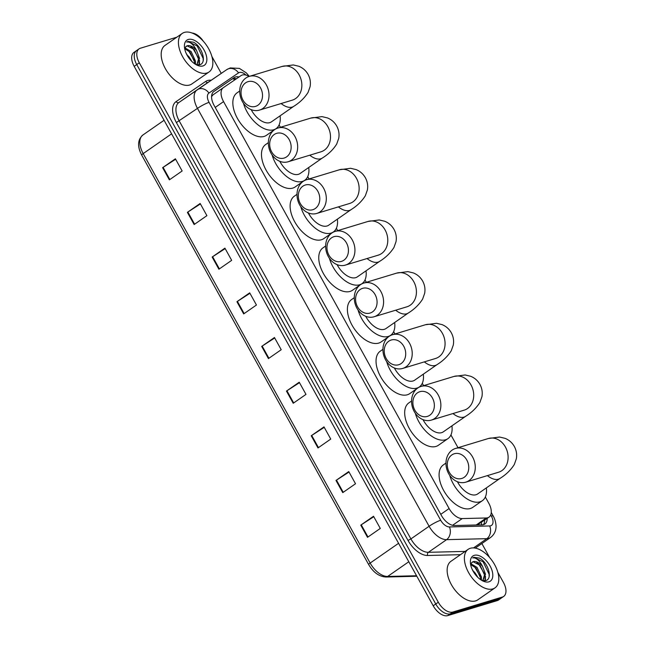 <?xml version="1.0" encoding="UTF-8"?>
<svg xmlns="http://www.w3.org/2000/svg" width="648" height="648" viewBox="0 0 648 648"><rect width="100%" height="100%" fill="white"/><g stroke="black" fill="none" stroke-linecap="round" stroke-linejoin="round"><path stroke-width="0.97" d="M477.325 524.961L489.005 517.145A14.086 7.898 55.2 0 0 488.778 503.213L485.344 497.008M249.075 76.448A14.086 7.898 55.2 0 0 241.04 75.614L223.366 87.658A14.086 7.898 55.2 0 0 223.333 87.683A14.086 7.898 55.2 0 0 223.56 101.615L449.113 508.534A14.086 7.898 55.2 0 0 462.226 518.578L486.251 517.987A14.086 7.898 55.2 0 0 487.709 517.768A14.086 7.898 55.2 0 0 489.005 517.145M223.301 87.707L212.957 94.9L211.58 96.617M458.015 447.711L450.935 434.946M423.606 385.641L422.294 383.276M394.972 333.979L393.652 331.606M366.331 282.309L365.01 279.936M337.689 230.639L336.377 228.266M309.047 178.97L307.735 176.596M280.406 127.3L279.094 124.926M238.991 77.007A14.086 7.898 55.2 0 0 234.228 77.582L213.905 91.433A14.086 7.898 55.2 0 0 213.864 91.457A14.086 7.898 55.2 0 0 214.091 105.397L441.401 515.476A14.086 7.898 55.2 0 0 454.515 525.52L482.144 524.848A14.086 7.898 55.2 0 0 483.611 524.621A14.086 7.898 55.2 0 0 484.898 523.997A14.086 7.898 55.2 0 0 487.183 518.408M484.631 520.19A14.086 7.898 -124.8 0 1 483.465 524.661M497.842 572.354L503.464 582.487A14.086 7.898 -124.8 0 1 503.69 596.427A14.086 7.898 -124.8 0 1 502.394 597.043L452.879 612.044A14.086 7.898 -124.8 0 1 438.307 602.227L139.296 62.791A14.086 7.898 -124.8 0 1 139.069 48.859A14.086 7.898 -124.8 0 1 140.357 48.236L176.847 37.179M211.888 56.473L221.26 73.378M481.869 543.542L489.596 557.483M192.108 33.032A14.086 7.898 -124.8 0 1 203.383 41.302M503.69 596.427L501.131 598.201A14.086 7.898 -124.8 0 1 499.843 598.817L450.328 613.826A14.086 7.898 -124.8 0 1 435.756 604.009L136.736 64.565A14.086 7.898 -124.8 0 1 136.509 50.633A14.086 7.898 -124.8 0 1 137.805 50.009M213.5 91.741L231.668 79.356A14.086 7.898 -124.8 0 1 236.399 78.773M136.509 50.633L133.958 52.407A14.086 7.898 -124.8 0 0 134.185 66.347L433.204 605.783A14.086 7.898 -124.8 0 0 447.776 615.6L497.291 600.599A14.086 7.898 -124.8 0 0 498.579 599.975L501.131 598.201A14.086 7.898 -124.8 0 1 499.843 598.817L450.328 613.826A14.086 7.898 -124.8 0 1 435.756 604.009L136.736 64.565A14.086 7.898 -124.8 0 1 136.509 50.633L139.069 48.859M212.155 257.037L224.921 248.152L231.676 260.342L218.911 269.22L212.155 257.037A3.758 0.559 151 0 1 212.625 256.721L219.38 268.896M187.385 212.358L200.159 203.472L206.906 215.663L194.141 224.54L187.385 212.358A3.758 0.559 151 0 1 187.863 212.034L194.611 224.216M162.616 167.67L175.389 158.792L182.145 170.975L169.371 179.861L162.616 167.67A3.758 0.559 151 0 1 163.094 167.354L169.841 179.528M286.457 391.084L299.23 382.207L305.986 394.389L293.212 403.267L286.457 391.084A3.758 0.559 151 0 1 286.934 390.768L293.682 402.943M311.226 435.764L323.992 426.886L330.747 439.069L317.982 447.954L311.226 435.764A3.758 0.559 151 0 1 311.696 435.448L318.452 447.622M335.996 480.452L348.762 471.566L355.517 483.756L342.752 492.634L335.996 480.452A3.758 0.559 151 0 1 336.466 480.128L343.221 492.31M360.758 525.131L373.531 516.254L380.287 528.436L367.513 537.322L360.758 525.131A3.758 0.559 151 0 1 361.236 524.815L367.983 536.99M236.925 301.717L249.691 292.839L256.446 305.022L243.672 313.907L236.925 301.717A3.758 0.559 151 0 1 237.395 301.401L244.142 313.575M261.687 346.405L274.46 337.519L281.216 349.709L268.442 358.587L261.687 346.405A3.758 0.559 151 0 1 262.165 346.081L268.912 358.263M274.712 337.981L262.165 346.081M249.942 293.293L237.395 301.401M373.783 516.707L361.236 524.815M349.013 472.028L336.466 480.128M324.251 427.34L311.696 435.448M299.481 382.66L286.934 390.768M175.64 159.246L163.094 167.354M200.41 203.926L187.863 212.034M225.172 248.613L212.625 256.721M470.335 548.281A23.482 13.163 -124.8 0 1 493.565 562.837A23.482 13.163 -124.8 0 1 494.999 587.866A23.482 13.163 -124.8 0 1 492.853 588.902A23.482 13.163 -124.8 0 1 469.63 574.347A23.482 13.163 -124.8 0 1 468.188 549.31A23.482 13.163 -124.8 0 1 470.335 548.281M474.344 571.933A23.482 13.163 -124.8 0 1 477.73 577.271M494.999 587.866L477.762 599.854A23.482 13.163 -124.8 0 1 475.616 600.89A23.482 13.163 -124.8 0 1 452.385 586.335A23.482 13.163 -124.8 0 1 450.951 561.306L468.188 549.31M482.825 580.608L484.493 574.93L480.087 565.283L473.113 561.767L471.728 562.642L470.683 564.821M471.728 562.642A10.611 5.954 -124.8 0 1 472.343 562.1A10.611 5.954 -124.8 0 1 473.315 561.63A10.611 5.954 -124.8 0 1 482.525 566.393L485.506 574.225L482.792 580.689M482.695 580.665L483.359 580.292M480.452 579.555L480.443 577.757L476.029 568.102L470.732 564.578M481.262 580.09L481.456 577.052L477.041 567.397L470.966 563.784M476.45 575.918L472.214 569.422M481.885 580.462L485.465 580.657C493.282 579.288 488.098 562.415 479.512 558.114L473.963 557.312L472.659 557.944L473.882 557.839C477.033 558.309 479.917 561.16 482.525 566.393M488.932 581.831A15.309 8.586 -124.8 0 1 483.254 581.159A15.309 8.586 -124.8 0 1 470.391 562.658A15.309 8.586 -124.8 0 1 474.255 555.344A15.309 8.586 -124.8 0 1 490.091 566.012A15.309 8.586 -124.8 0 1 488.932 581.831M481.561 580.276L481.44 579.101M485.368 580.681L485.498 576.283M480.249 576.437L475.033 567.47L472.813 565.412M484.923 580.762L485.117 577.919M484.307 573.618L479.091 564.651L476.863 562.594M489.167 576.509L489.102 574.274L483.141 561.832L473.85 557.393L472.692 557.92M466.795 460.007A12.911 10.522 -106.9 0 0 451.826 454.945A12.911 10.522 -106.9 0 0 449.242 472.214A12.911 10.522 -106.9 0 0 464.211 477.284A12.911 10.522 -106.9 0 0 466.795 460.007M448.651 473.648A17.609 14.345 73.1 0 1 455.52 448.465A17.609 14.345 73.1 0 1 472.595 456.994A17.609 14.345 73.1 0 1 465.734 482.177A17.609 14.345 73.1 0 1 448.651 473.648M457.431 481.723A17.609 9.874 55.2 0 0 476.037 494.732A17.609 9.874 55.2 0 0 477.649 493.954L499.997 478.41C506.056 474.652 510.827 470.011 514.31 464.495L516.326 458.8C517.104 454.507 516.448 450.409 514.35 446.496C512.163 442.681 509.069 439.968 505.067 438.34L499.559 437.036L488.357 438.518L455.52 448.465M486.348 487.912A25.831 14.483 -124.8 0 1 482.347 500.702A25.831 14.483 -124.8 0 1 479.982 501.836A25.831 14.483 -124.8 0 1 449.728 475.381M482.347 500.702L472.765 507.36A25.831 14.483 -124.8 0 1 470.399 508.502A25.831 14.483 -124.8 0 1 444.852 492.488A25.831 14.483 -124.8 0 1 443.273 464.956L445.978 463.069M432.394 397.937A12.911 10.522 -106.9 0 0 417.425 392.874A12.911 10.522 -106.9 0 0 414.833 410.152A12.911 10.522 -106.9 0 0 429.81 415.214A12.911 10.522 -106.9 0 0 432.394 397.937M414.25 411.577A17.609 14.345 73.1 0 1 421.111 386.402A17.609 14.345 73.1 0 1 438.194 394.932A17.609 14.345 73.1 0 1 431.325 420.106A17.609 14.345 73.1 0 1 414.25 411.577M423.023 419.653A17.609 9.874 55.2 0 0 441.636 432.661A17.609 9.874 55.2 0 0 443.248 431.884L465.596 416.348C471.655 412.582 476.426 407.948 479.909 402.424L481.926 396.73C482.703 392.445 482.039 388.338 479.949 384.426C477.762 380.611 474.668 377.897 470.667 376.277L465.151 374.965L453.948 376.448L421.111 386.402M451.94 425.841A25.831 14.483 -124.8 0 1 447.938 438.631A25.831 14.483 -124.8 0 1 445.573 439.773A25.831 14.483 -124.8 0 1 415.328 413.311M447.938 438.631L438.364 445.298A25.831 14.483 -124.8 0 1 435.999 446.432A25.831 14.483 -124.8 0 1 410.451 430.426A25.831 14.483 -124.8 0 1 408.864 402.886L411.569 401.007M403.753 346.267A12.911 10.522 -106.9 0 0 388.784 341.204A12.911 10.522 -106.9 0 0 386.192 358.482A12.911 10.522 -106.9 0 0 401.169 363.544A12.911 10.522 -106.9 0 0 403.753 346.267M385.609 359.907A17.609 14.345 73.1 0 1 392.469 334.733A17.609 14.345 73.1 0 1 409.552 343.262A17.609 14.345 73.1 0 1 402.683 368.437A17.609 14.345 73.1 0 1 385.609 359.907M394.381 367.983A17.609 9.874 55.2 0 0 412.995 380.992A17.609 9.874 55.2 0 0 414.607 380.222L436.955 364.678C443.013 360.92 447.784 356.279 451.267 350.754L453.284 345.06C454.062 340.775 453.398 336.668 451.308 332.756C449.121 328.941 446.026 326.228 442.025 324.608L436.517 323.295L425.307 324.778L392.469 334.733M423.298 374.171A25.831 14.483 -124.8 0 1 419.297 386.969A25.831 14.483 -124.8 0 1 416.931 388.103A25.831 14.483 -124.8 0 1 386.686 361.649M417.636 388.128L409.722 393.628A25.831 14.483 -124.8 0 1 407.357 394.762A25.831 14.483 -124.8 0 1 381.81 378.756A25.831 14.483 -124.8 0 1 380.222 351.216L382.936 349.337M375.111 294.597A12.911 10.522 -106.9 0 0 360.142 289.535A12.911 10.522 -106.9 0 0 357.55 306.812A12.911 10.522 -106.9 0 0 372.527 311.874A12.911 10.522 -106.9 0 0 375.111 294.597M356.967 308.246A17.609 14.345 73.1 0 1 363.836 283.063A17.609 14.345 73.1 0 1 380.911 291.592A17.609 14.345 73.1 0 1 374.05 316.767A17.609 14.345 73.1 0 1 356.967 308.246M365.739 316.313A17.609 9.874 55.2 0 0 384.353 329.322A17.609 9.874 55.2 0 0 385.965 328.552L408.313 313.008C414.372 309.25 419.143 304.609 422.626 299.084L424.643 293.39C425.42 289.105 424.764 285.007 422.666 281.086C420.479 277.279 417.385 274.558 413.384 272.938L407.876 271.625L396.665 273.116L363.836 283.063M394.664 322.502A25.831 14.483 -124.8 0 1 390.655 335.3A25.831 14.483 -124.8 0 1 388.29 336.434A25.831 14.483 -124.8 0 1 358.044 309.979M388.994 336.458L381.081 341.958A25.831 14.483 -124.8 0 1 378.716 343.092A25.831 14.483 -124.8 0 1 353.168 327.086A25.831 14.483 -124.8 0 1 351.589 299.546L354.294 297.667M346.469 242.927A12.911 10.522 -106.9 0 0 331.501 237.865A12.911 10.522 -106.9 0 0 328.917 255.142A12.911 10.522 -106.9 0 0 343.886 260.204A12.911 10.522 -106.9 0 0 346.469 242.927M328.325 256.576A17.609 14.345 73.1 0 1 335.194 231.393A17.609 14.345 73.1 0 1 352.269 239.922A17.609 14.345 73.1 0 1 345.408 265.097A17.609 14.345 73.1 0 1 328.325 256.576M337.098 264.643A17.609 9.874 55.2 0 0 355.712 277.652A17.609 9.874 55.2 0 0 357.323 276.882L379.671 261.338C385.73 257.58 390.501 252.939 393.984 247.415L396.001 241.72C396.779 237.435 396.122 233.337 394.024 229.424C391.838 225.609 388.743 222.888 384.742 221.268L379.234 219.956L368.032 221.446L335.194 231.393M366.023 270.832A25.831 14.483 -124.8 0 1 362.013 283.63A25.831 14.483 -124.8 0 1 359.656 284.764A25.831 14.483 -124.8 0 1 329.403 258.309M360.353 284.788L352.439 290.288A25.831 14.483 -124.8 0 1 350.074 291.422A25.831 14.483 -124.8 0 1 324.526 275.416A25.831 14.483 -124.8 0 1 322.947 247.876L325.652 245.997M317.828 191.257A12.911 10.522 -106.9 0 0 302.859 186.195A12.911 10.522 -106.9 0 0 300.275 203.472A12.911 10.522 -106.9 0 0 315.244 208.535A12.911 10.522 -106.9 0 0 317.828 191.257M299.684 204.906A17.609 14.345 73.1 0 1 306.553 179.723A17.609 14.345 73.1 0 1 323.627 188.252A17.609 14.345 73.1 0 1 316.767 213.435A17.609 14.345 73.1 0 1 299.684 204.906M308.456 212.973A17.609 9.874 55.2 0 0 327.07 225.982A17.609 9.874 55.2 0 0 328.682 225.212L351.03 209.669C357.089 205.91 361.859 201.269 365.342 195.745L367.359 190.05C368.137 185.765 367.481 181.667 365.383 177.755C363.196 173.939 360.102 171.218 356.1 169.598L350.592 168.286L339.39 169.776L306.553 179.723M337.381 219.162A25.831 14.483 -124.8 0 1 333.372 231.96A25.831 14.483 -124.8 0 1 331.015 233.094A25.831 14.483 -124.8 0 1 300.761 206.639M331.711 233.118L323.798 238.618A25.831 14.483 -124.8 0 1 321.432 239.752A25.831 14.483 -124.8 0 1 295.885 223.746A25.831 14.483 -124.8 0 1 294.305 196.206L297.011 194.327M289.186 139.595A12.911 10.522 -106.9 0 0 274.217 134.525A12.911 10.522 -106.9 0 0 271.634 151.802A12.911 10.522 -106.9 0 0 286.602 156.865A12.911 10.522 -106.9 0 0 289.186 139.595M271.042 153.236A17.609 14.345 73.1 0 1 277.911 128.053A17.609 14.345 73.1 0 1 294.986 136.582A17.609 14.345 73.1 0 1 288.125 161.765A17.609 14.345 73.1 0 1 271.042 153.236M279.823 161.312A17.609 9.874 55.2 0 0 298.428 174.32A17.609 9.874 55.2 0 0 300.04 173.543L322.388 157.999C328.447 154.24 333.218 149.599 336.701 144.075L338.718 138.38C339.495 134.096 338.839 129.997 336.741 126.085C334.554 122.269 331.46 119.548 327.459 117.928L321.951 116.616L310.748 118.106L277.911 128.053M308.74 167.492A25.831 14.483 -124.8 0 1 304.738 180.29A25.831 14.483 -124.8 0 1 302.373 181.424A25.831 14.483 -124.8 0 1 272.12 154.969M303.07 181.448L295.156 186.948A25.831 14.483 -124.8 0 1 292.791 188.09A25.831 14.483 -124.8 0 1 267.243 172.076A25.831 14.483 -124.8 0 1 265.664 144.536L268.369 142.657M260.553 87.925A12.911 10.522 -106.9 0 0 245.576 82.855A12.911 10.522 -106.9 0 0 242.992 100.132A12.911 10.522 -106.9 0 0 257.961 105.203A12.911 10.522 -106.9 0 0 260.553 87.925M242.401 101.566A17.609 14.345 73.1 0 1 249.269 76.383A17.609 14.345 73.1 0 1 266.344 84.912A17.609 14.345 73.1 0 1 259.484 110.095A17.609 14.345 73.1 0 1 242.401 101.566M251.181 109.642A17.609 9.874 55.2 0 0 269.787 122.65A17.609 9.874 55.2 0 0 271.399 121.873L293.747 106.329C299.805 102.57 304.576 97.929 308.067 92.405L310.076 86.711C310.854 82.426 310.198 78.327 308.108 74.415C305.913 70.6 302.819 67.878 298.817 66.258L293.309 64.946L282.107 66.436L249.269 76.383M280.098 115.822A25.831 14.483 -124.8 0 1 276.097 128.62A25.831 14.483 -124.8 0 1 273.731 129.754A25.831 14.483 -124.8 0 1 243.478 103.299M274.428 129.778L266.514 135.278A25.831 14.483 -124.8 0 1 264.157 136.42A25.831 14.483 -124.8 0 1 238.602 120.407A25.831 14.483 -124.8 0 1 237.022 92.875L239.728 90.987M184.38 32.4A23.482 13.163 -124.8 0 1 207.603 46.956A23.482 13.163 -124.8 0 1 209.045 71.985A23.482 13.163 -124.8 0 1 206.898 73.022A23.482 13.163 -124.8 0 1 183.668 58.466A23.482 13.163 -124.8 0 1 182.234 33.437A23.482 13.163 -124.8 0 1 184.38 32.4M188.39 56.052A23.482 13.163 -124.8 0 1 191.776 61.39M209.045 71.985L191.808 83.981A23.482 13.163 -124.8 0 1 189.653 85.01A23.482 13.163 -124.8 0 1 166.431 70.454A23.482 13.163 -124.8 0 1 164.989 45.425L182.234 33.437M196.871 64.727L198.539 59.057L194.125 49.402L187.159 45.887L185.774 46.769L184.729 48.94M185.774 46.769A10.611 5.954 -124.8 0 1 186.389 46.219A10.611 5.954 -124.8 0 1 187.353 45.749A10.611 5.954 -124.8 0 1 196.571 50.512L199.552 58.352L196.83 64.808M196.741 64.792L197.405 64.411M194.497 63.674L194.481 61.876L190.075 52.221L184.769 48.697M195.307 64.209L195.502 61.171L191.087 51.516L185.012 47.903M190.488 60.037L186.26 53.541M195.931 64.581L199.511 64.776C207.328 63.407 202.144 46.535 193.558 42.233L188.001 41.431L186.705 42.063L187.928 41.958C191.079 42.428 193.954 45.279 196.571 50.512M202.978 65.95A15.309 8.586 -124.8 0 1 197.3 65.278A15.309 8.586 -124.8 0 1 184.437 46.778A15.309 8.586 -124.8 0 1 188.301 39.471A15.309 8.586 -124.8 0 1 204.136 50.139A15.309 8.586 -124.8 0 1 202.978 65.95M203.205 60.629L203.148 58.393L197.186 45.951L187.888 41.513L186.705 42.063M195.607 64.395L195.485 63.221M199.406 64.8L199.543 60.402M194.295 60.556L189.078 51.589L186.859 49.532M198.96 64.881L199.155 62.046M198.345 57.737L193.128 48.77L190.909 46.713M476.191 524.993L486.251 517.987M233.013 78.732A14.086 11.664 55.7 0 1 234.843 79.834M481.318 522.49A14.086 10.943 88.6 0 1 481.683 524.856M452.571 525.293L462.226 518.578M440.77 514.334L449.113 508.534M215.217 107.422L223.56 101.615M246.07 75.111A9.396 5.265 55.2 0 0 239.371 72.479A9.396 5.265 55.2 0 0 238.537 72.876L208.94 93.061A9.396 5.265 55.2 0 0 209.061 102.36L440.697 520.247A9.396 5.265 55.2 0 0 449.445 526.937L489.685 525.957A9.396 5.265 55.2 0 0 490.658 525.803A9.396 5.265 55.2 0 0 491.362 516.1L490.722 514.941M491.362 516.1A9.396 1.393 151 0 1 493.193 515.986C493.33 516.326 495.639 519.607 496.052 526.103C496.068 530.915 494.213 534.73 490.495 537.54A18.784 10.53 -124.8 0 1 488.778 538.366A18.784 10.53 -124.8 0 1 486.826 538.674L473.542 547.908M197.308 89.708L226.816 69.595A9.396 7.776 55.7 0 1 226.865 69.555A9.396 7.776 55.7 0 1 238.537 72.876M460.461 554.688L427.672 555.49A21.133 11.85 -124.8 0 1 408.005 540.424L176.369 122.545A21.133 11.85 -124.8 0 1 176.086 101.606L205.683 81.429A21.133 11.85 -124.8 0 1 211.167 80.255M452.879 612.044L447.776 615.6M438.307 602.227L433.204 605.783M502.394 597.043L497.291 600.599M139.296 62.791L134.185 66.347M489.685 525.957A9.396 7.298 88.6 0 1 486.826 538.674L446.585 539.654L428.393 552.307L465.175 551.408M449.445 526.937A9.396 7.298 88.6 0 1 446.585 539.654A18.784 10.53 -124.8 0 1 429.106 526.265L410.905 538.917A18.784 10.53 55.2 0 0 428.393 552.307A2.349 1.823 -91.4 0 0 427.672 555.49M197.122 89.837L179.018 102.425A18.784 10.53 55.2 0 0 178.97 102.457A18.784 10.53 55.2 0 0 179.269 121.038L410.905 538.917L408.005 540.424M440.697 520.247A9.396 1.393 151 0 0 429.106 526.265L197.47 108.386L176.369 122.545M209.061 102.36A9.396 1.393 151 0 0 197.47 108.386A18.784 10.53 -124.8 0 1 197.17 89.805A18.784 10.53 -124.8 0 1 197.211 89.772A9.396 7.776 55.7 0 1 197.259 89.74A9.396 7.776 55.7 0 1 208.94 93.061M176.086 101.606A2.349 1.944 -124.3 0 0 178.994 102.441M205.683 81.429A2.349 1.944 -124.3 0 0 207.83 82.539M231.668 79.356L234.228 77.582M416.834 576.25A4.698 3.645 88.6 0 1 416.624 576.266L385.989 577.02C379.088 576.582 373.313 572.427 368.655 564.554L141.685 155.091A4.698 0.697 -29 0 1 143.184 153.6L370.154 563.063A4.698 0.697 151 0 0 368.655 564.554M141.685 155.091C137.198 146.391 137.603 139.709 142.884 135.019L164.082 120.277L142.933 134.987A18.784 10.53 55.2 0 0 142.884 135.019A18.784 10.53 55.2 0 0 143.184 153.6L171.599 133.836M398.569 543.308L370.154 563.063A18.784 10.53 55.2 0 0 387.642 576.461A4.698 3.645 88.6 0 1 385.989 577.02M408.791 561.751L387.642 576.461L416.551 575.748M487.377 475.616A17.609 9.874 55.2 0 0 498.385 479.188A17.609 9.874 55.2 0 0 499.997 478.41M499.041 472.076L498.571 472.23A17.609 14.345 -106.9 0 0 505.432 447.047A17.609 14.345 -106.9 0 0 488.357 438.518M452.976 413.546A17.609 9.874 55.2 0 0 463.984 417.118A17.609 9.874 55.2 0 0 465.596 416.348M464.632 410.006L464.162 410.16A17.609 14.345 -106.9 0 0 471.031 384.977A17.609 14.345 -106.9 0 0 453.948 376.448M424.335 361.884A17.609 9.874 55.2 0 0 435.343 365.448A17.609 9.874 55.2 0 0 436.955 364.678M435.991 358.336L435.521 358.49A17.609 14.345 -106.9 0 0 442.39 333.307A17.609 14.345 -106.9 0 0 425.307 324.778M395.693 310.214A17.609 9.874 55.2 0 0 406.701 313.786A17.609 9.874 55.2 0 0 408.313 313.008M407.349 306.666L406.879 306.82A17.609 14.345 -106.9 0 0 413.748 281.637A17.609 14.345 -106.9 0 0 396.665 273.116M367.052 258.544A17.609 9.874 55.2 0 0 378.059 262.116A17.609 9.874 55.2 0 0 379.671 261.338M378.707 254.996L378.246 255.15A17.609 14.345 -106.9 0 0 385.106 229.967A17.609 14.345 -106.9 0 0 368.032 221.446M338.41 206.874A17.609 9.874 55.2 0 0 349.418 210.446A17.609 9.874 55.2 0 0 351.03 209.669M350.074 203.326L349.604 203.48A17.609 14.345 -106.9 0 0 356.465 178.305A17.609 14.345 -106.9 0 0 339.39 169.776M309.768 155.204A17.609 9.874 55.2 0 0 320.776 158.776A17.609 9.874 55.2 0 0 322.388 157.999M321.432 151.656L320.963 151.81A17.609 14.345 -106.9 0 0 327.823 126.635A17.609 14.345 -106.9 0 0 310.748 118.106M281.127 103.534A17.609 9.874 55.2 0 0 292.135 107.106A17.609 9.874 55.2 0 0 293.747 106.329M292.791 99.986L292.321 100.14A17.609 14.345 -106.9 0 0 299.182 74.966A17.609 14.345 -106.9 0 0 282.107 66.436M212.957 94.9L223.333 87.683M249.31 76.375L246.281 72.86L239.412 68.396L230.267 67.935L226.865 69.555L178.97 102.457M490.495 537.54L475.284 548.119M493.193 515.986L491.265 512.503M498.571 472.23L465.734 482.177M464.162 410.16L431.325 420.106M419.297 386.969L417.92 387.925M435.521 358.49L402.683 368.437M390.655 335.3L389.286 336.255M406.879 306.82L374.05 316.767M362.013 283.63L360.644 284.585M378.246 255.15L345.408 265.097M333.372 231.96L332.003 232.916M349.604 203.48L316.767 213.435M304.738 180.29L303.361 181.246M320.963 151.81L288.125 161.765M276.097 128.62L274.72 129.576M292.321 100.14L259.484 110.095"/></g></svg>

